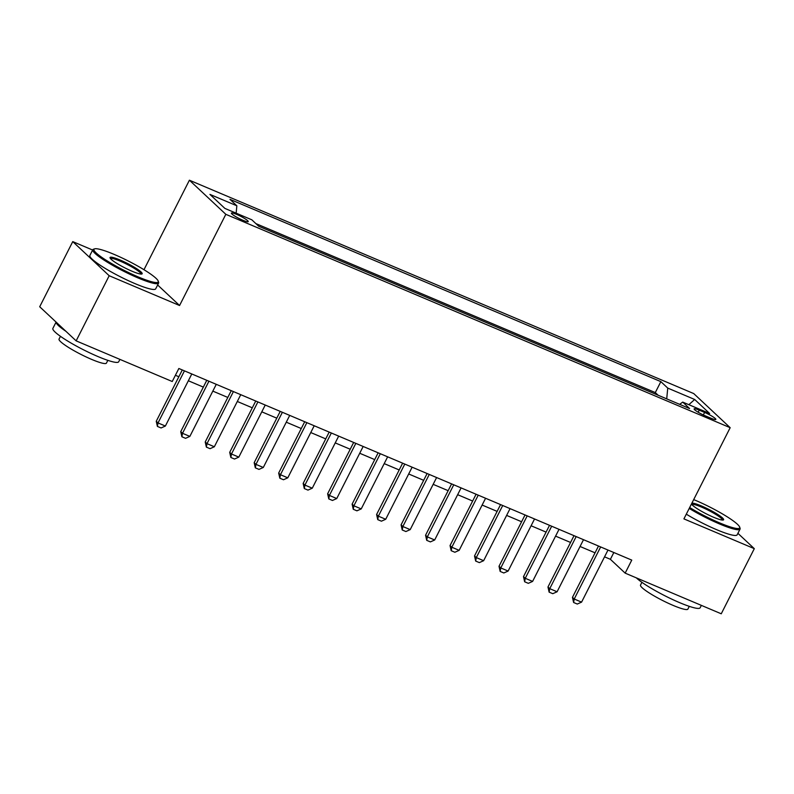 <?xml version="1.0" encoding="UTF-8"?>
<svg xmlns="http://www.w3.org/2000/svg" width="794" height="794" viewBox="0 0 794 794"><rect width="100%" height="100%" fill="white"/><g stroke="black" fill="none" stroke-linecap="round" stroke-linejoin="round"><path stroke-width="1.19" d="M242.964 220.305A9.449 1.34 26.9 0 0 248.234 221.625A9.449 1.34 26.9 0 0 236.662 214.4A9.449 1.34 26.9 0 0 231.391 213.08A9.449 1.34 26.9 0 0 242.964 220.305M92.64 250.031L72.75 241.614L39.7 306.752L76.145 340.864L172.238 381.517L178.849 368.495L631.766 560.107L625.166 573.139L721.25 613.792L754.3 548.654L737.914 533.32M143.982 269.712L189.399 180.208L693.738 393.576L730.172 427.688L225.833 214.32L189.399 180.208M704.615 412.433L699.226 410.151A9.151 1.3 26.9 0 0 694.125 408.87A9.151 1.3 26.9 0 0 705.34 415.867L710.719 418.14A9.151 1.3 26.9 0 0 715.831 419.431A9.151 1.3 26.9 0 0 704.615 412.433L703.325 414.964M666.712 398.866L667.744 388.087L660.856 381.636L229.962 199.344L236.85 205.795L209.924 194.401L224.891 208.415L251.827 219.809L258.725 226.26L689.609 408.553L682.721 402.101L679.644 404.344M667.744 388.087L694.681 399.481L709.647 413.495L682.721 402.101M658.157 395.243L655.298 392.573L255.867 223.59M72.75 241.614L109.185 275.726L76.145 340.864M109.185 275.726L179.573 305.511L225.833 214.32M730.172 427.688L683.912 518.879L754.3 548.654M604.552 556.842L610.388 559.313L625.166 573.139M175.405 375.284L178.849 376.743M188.347 380.763L203.333 387.095M212.832 391.114L227.818 397.457M237.307 401.476L252.293 407.808M261.792 411.828L276.778 418.17M286.277 422.19L301.263 428.532M310.762 432.551L325.738 438.884M335.237 442.903L350.223 449.245M359.722 453.265L374.708 459.597M384.207 463.617L399.193 469.959M408.692 473.978L423.668 480.32M433.167 484.34L448.153 490.672M457.652 494.692L472.638 501.034M482.137 505.053L497.123 511.386M506.622 515.405L521.598 521.747M531.097 525.767L546.083 532.109M555.582 536.129L570.568 542.461M580.067 546.48L595.053 552.822M613.831 552.525L610.388 559.313M655.298 392.573L660.856 381.636M236.85 205.795L236.146 213.179M688.845 404.692L694.681 399.481M179.573 305.511L157.649 284.986M607.996 550.053L581.575 602.13L577.278 604.045L573.605 602.487L574.231 599.023L572.454 597.356L598.497 546.034M581.575 602.13L574.231 599.023L600.651 546.947M573.605 602.487L572.454 597.356M689.668 507.535A36.008 5.111 26.9 0 0 719.572 522.869A36.008 5.111 26.9 0 0 739.671 527.087A36.008 5.111 26.9 0 0 695.544 500.379A36.008 5.111 26.9 0 0 693.688 499.605M739.671 527.087L740.058 528.248A36.891 5.24 -153.1 0 1 740.058 529.092A36.891 5.24 -153.1 0 1 719.473 523.931A36.891 5.24 -153.1 0 1 689.212 508.438M691.852 503.227A18.004 2.561 -153.1 0 1 701.549 505.996A18.004 2.561 -153.1 0 1 717.955 514.581A18.004 2.561 -153.1 0 1 723.284 520.01A18.004 2.561 -153.1 0 1 713.568 517.251A18.004 2.561 -153.1 0 1 691.505 503.912M722.451 520.07A17.121 2.432 26.9 0 0 701.449 507.058A17.121 2.432 26.9 0 0 691.941 504.587M701.36 605.375L700.139 607.777A36.891 5.24 -153.1 0 1 679.555 602.616A36.891 5.24 -153.1 0 1 636.361 577.873M689.281 606.348L687.892 609.097A26.559 3.772 -153.1 0 1 673.064 605.375A26.559 3.772 -153.1 0 1 640.51 585.059L641.909 582.31M740.058 529.092L737.15 534.828A36.891 5.24 -153.1 0 1 716.565 529.658A36.891 5.24 -153.1 0 1 686.304 514.175M138.116 276.878A36.008 5.111 26.9 0 0 158.214 281.096A36.008 5.111 26.9 0 0 114.078 254.378A36.008 5.111 26.9 0 0 94.655 248.85A36.008 5.111 26.9 0 0 105.304 259.707A36.008 5.111 26.9 0 0 138.116 276.878M158.214 281.096L158.602 282.257A36.891 5.24 -153.1 0 1 158.602 283.101A36.891 5.24 -153.1 0 1 138.017 277.93A36.891 5.24 -153.1 0 1 92.799 249.713A36.891 5.24 -153.1 0 1 93.484 249.217L94.655 248.85M132.102 271.25A18.004 2.561 -153.1 0 1 110.038 257.891A18.004 2.561 -153.1 0 1 120.093 260.005A18.004 2.561 -153.1 0 1 136.499 268.58A18.004 2.561 -153.1 0 1 141.818 274.019A18.004 2.561 -153.1 0 1 132.102 271.25M140.995 274.079A17.121 2.432 26.9 0 0 119.993 261.057A17.121 2.432 26.9 0 0 110.475 258.596M119.904 359.384L118.683 361.786A36.891 5.24 -153.1 0 1 98.099 356.615A36.891 5.24 -153.1 0 1 52.88 328.398L56.086 322.086M107.825 360.357L106.436 363.106A26.559 3.772 -153.1 0 1 91.608 359.384A26.559 3.772 -153.1 0 1 59.054 339.068L60.453 336.319M158.602 283.101L155.693 288.827A36.891 5.24 -153.1 0 1 135.109 283.666A36.891 5.24 -153.1 0 1 89.891 255.45L92.799 249.713M65.902 331.277A36.891 5.24 -153.1 0 1 56.116 322.116M583.511 539.692L557.09 591.768L552.793 593.684L549.12 592.135L549.746 588.662L547.969 587.004L574.012 535.672M557.09 591.768L549.746 588.662L576.166 536.585M549.12 592.135L547.969 587.004M559.026 529.34L532.605 581.406L528.318 583.332L524.645 581.774L525.261 578.3L523.494 576.643L549.527 525.32M532.605 581.406L525.261 578.3L551.681 526.233M524.645 581.774L523.494 576.643M534.541 518.978L508.13 571.055L503.833 572.97L500.16 571.422L500.776 567.948L499.009 566.281L525.042 514.959M508.13 571.055L500.776 567.948L527.196 515.872M500.16 571.422L499.009 566.281M510.066 508.617L483.645 560.693L479.348 562.618L475.675 561.06L476.301 557.587L474.524 555.929L500.567 504.607M483.645 560.693L476.301 557.587L502.721 505.51M475.675 561.06L474.524 555.929M485.581 498.265L459.16 550.341L454.863 552.257L451.191 550.699L451.816 547.235L450.039 545.567L476.082 494.245M459.16 550.341L451.816 547.235L478.236 495.158M451.191 550.699L450.039 545.567M461.096 487.903L434.675 539.98L430.388 541.895L426.715 540.347L427.331 536.873L425.564 535.216L451.597 483.883M434.675 539.98L427.331 536.873L453.751 484.797M426.715 540.347L425.564 535.216M436.611 477.551L410.2 529.618L405.903 531.543L402.23 529.985L402.856 526.511L401.079 524.854L427.112 473.532M410.2 529.618L402.856 526.511L429.266 474.445M402.23 529.985L401.079 524.854M412.136 467.19L385.715 519.266L381.418 521.182L377.746 519.633L378.371 516.16L376.594 514.492L402.637 463.17M385.715 519.266L378.371 516.16L404.791 464.083M377.746 519.633L376.594 514.492M387.651 456.828L361.23 508.904L356.933 510.83L353.261 509.272L353.886 505.798L352.109 504.14L378.152 452.818M361.23 508.904L353.886 505.798L380.306 453.721M353.261 509.272L352.109 504.14M363.166 446.476L336.745 498.553L332.458 500.468L328.785 498.91L329.401 495.436L327.634 493.779L353.667 442.457M336.745 498.553L329.401 495.436L355.821 443.37M328.785 498.91L327.634 493.779M338.681 436.114L312.27 488.191L307.973 490.106L304.301 488.558L304.926 485.084L303.149 483.427L329.182 432.095M312.27 488.191L304.926 485.084L331.336 433.008M304.301 488.558L303.149 483.427M314.206 425.763L287.785 477.829L283.488 479.755L279.816 478.196L280.441 474.723L278.664 473.065L304.707 421.743M287.785 477.829L280.441 474.723L306.861 422.656M279.816 478.196L278.664 473.065M289.721 415.401L263.3 467.477L259.003 469.393L255.331 467.845L255.956 464.371L254.179 462.704L280.222 411.381M263.3 467.477L255.956 464.371L282.376 412.294M255.331 467.845L254.179 462.704M265.236 405.039L238.815 457.116L234.528 459.031L230.856 457.483L231.471 454.009L229.704 452.352L255.737 401.03M238.815 457.116L231.471 454.009L257.891 401.933M230.856 457.483L229.704 452.352M240.751 394.687L214.34 446.764L210.043 448.679L206.371 447.121L206.996 443.648L205.219 441.99L231.252 390.668M214.34 446.764L206.996 443.648L233.406 391.581M206.371 447.121L205.219 441.99M216.276 384.326L189.855 436.402L185.558 438.318L181.886 436.769L182.511 433.296L180.734 431.638L206.777 380.306M189.855 436.402L182.511 433.296L208.931 381.219M181.886 436.769L180.734 431.638M191.791 373.974L165.37 426.041L161.083 427.966L157.401 426.408L158.026 422.934L156.249 421.277L182.292 369.954M165.37 426.041L158.026 422.934L184.446 370.867M157.401 426.408L156.249 421.277M698.174 412.235L699.226 410.151"/></g></svg>

